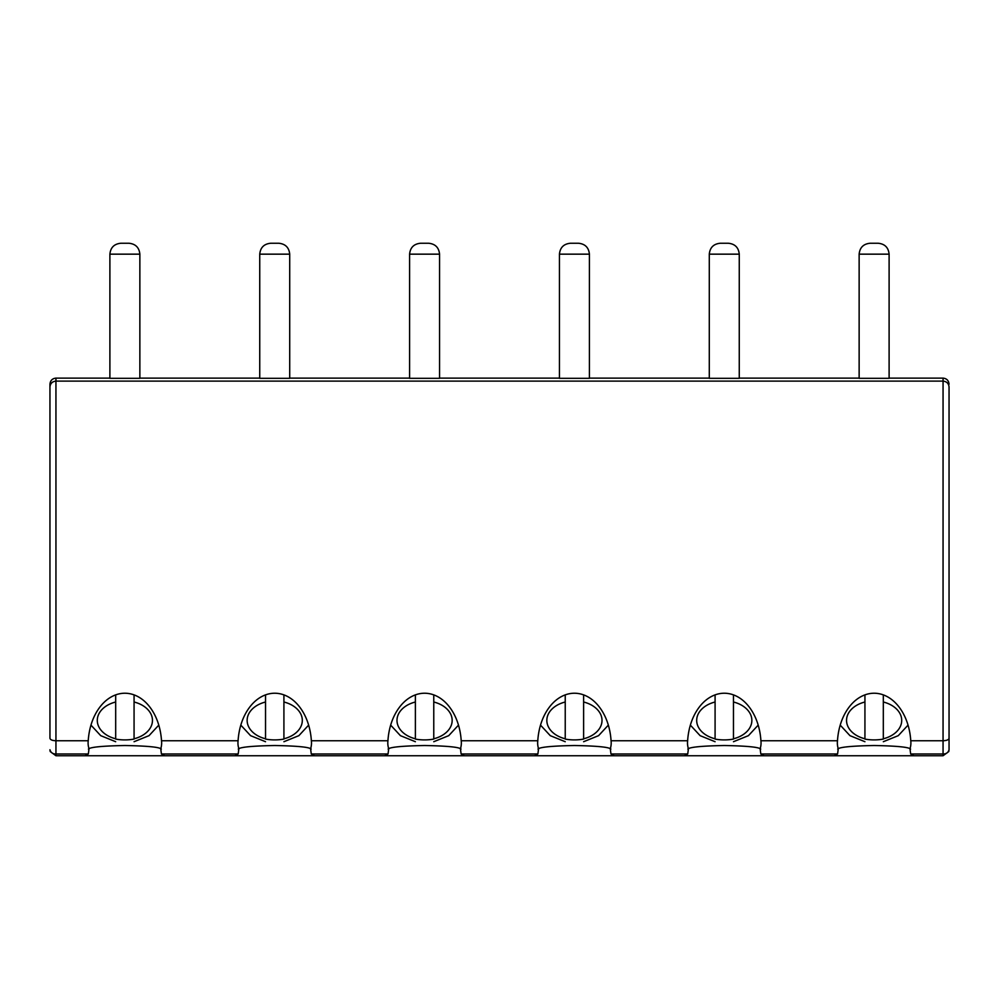 <?xml version="1.0" encoding="UTF-8"?>
<svg xmlns="http://www.w3.org/2000/svg" width="999" height="999" viewBox="0 0 999 999"><rect width="100%" height="100%" fill="white"/><g stroke="black" fill="none" stroke-linecap="round" stroke-linejoin="round"><path stroke-width="1.5" d="M949.05 387.113L949.05 749.75L949.05 387.113M50.212 751.485L49.95 749.75C50.774 752.622 52.772 754.045 55.944 753.983L55.944 740.759C52.31 740.609 50.312 739.784 49.95 738.273L49.95 387.013C50.312 383.441 52.31 381.481 55.944 381.118L943.056 381.118L943.056 378.122C946.69 378.496 948.688 380.519 949.05 384.215M49.962 750.112L50.225 751.56L55.944 755.744L943.056 755.744L948.775 751.56L949.05 749.75C948.226 752.622 946.228 754.045 943.056 753.983L943.056 381.118C946.69 381.481 948.688 383.441 949.05 387.013M949.05 738.273C948.688 739.784 946.69 740.609 943.056 740.759L910.763 740.759A36.776 26.011 0 0 1 910.901 743.006A36.776 26.011 0 0 1 909.977 748.8L910.676 753.983L943.056 753.983L943.056 755.744L55.944 755.744L55.944 753.983L88.324 753.983L89.023 748.8A36.776 26.011 0 0 1 88.099 743.006A36.776 26.011 0 0 1 88.237 740.759L55.944 740.759L55.944 378.122L109.89 378.122M889.11 378.122L943.056 378.122M889.11 378.321L889.11 254.158C888.448 247.552 884.814 243.918 878.208 243.257L870.042 243.257L878.208 243.257C884.814 243.918 888.448 247.552 889.11 254.158L859.14 254.158C859.802 247.552 863.436 243.918 870.042 243.257C863.436 243.918 859.802 247.552 859.14 254.158L859.14 378.321L889.11 378.321M739.26 378.122L859.14 378.122M739.26 378.321L739.26 254.158C738.598 247.552 734.964 243.918 728.358 243.257L720.192 243.257L728.358 243.257C734.964 243.918 738.598 247.552 739.26 254.158L709.29 254.158C709.952 247.552 713.586 243.918 720.192 243.257C713.586 243.918 709.952 247.552 709.29 254.158L709.29 378.321L739.26 378.321M589.41 378.122L709.29 378.122M589.41 378.321L589.41 254.158C588.748 247.552 585.114 243.918 578.508 243.257L570.342 243.257L578.508 243.257C585.114 243.918 588.748 247.552 589.41 254.158L559.44 254.158C560.102 247.552 563.736 243.918 570.342 243.257C563.736 243.918 560.102 247.552 559.44 254.158L559.44 378.321L589.41 378.321M439.56 378.122L559.44 378.122M439.56 378.321L439.56 254.158C438.898 247.552 435.264 243.918 428.658 243.257L420.492 243.257L428.658 243.257C435.264 243.918 438.898 247.552 439.56 254.158L409.59 254.158C410.252 247.552 413.886 243.918 420.492 243.257C413.886 243.918 410.252 247.552 409.59 254.158L409.59 378.321L439.56 378.321M289.71 378.122L409.59 378.122M289.71 378.321L289.71 254.158C289.048 247.552 285.414 243.918 278.808 243.257L270.642 243.257L278.808 243.257C285.414 243.918 289.048 247.552 289.71 254.158L259.74 254.158C260.402 247.552 264.036 243.918 270.642 243.257C264.036 243.918 260.402 247.552 259.74 254.158L259.74 378.321L289.71 378.321M139.86 378.122L259.74 378.122M139.86 378.321L139.86 254.158C139.198 247.552 135.564 243.918 128.958 243.257L120.792 243.257L128.958 243.257C135.564 243.918 139.198 247.552 139.86 254.158L109.89 254.158C110.552 247.552 114.186 243.918 120.792 243.257C114.186 243.918 110.552 247.552 109.89 254.158L109.89 378.321L139.86 378.321M49.95 387.013L49.95 384.215C50.312 380.519 52.31 378.496 55.944 378.122M910.763 740.759A52.023 36.776 -90 0 0 874.125 693.231A52.023 36.776 -90 0 0 837.487 740.759L760.913 740.759A52.023 36.776 -90 0 0 724.275 693.231A52.023 36.776 -90 0 0 687.637 740.759L611.063 740.759A52.023 36.776 -90 0 0 574.425 693.231A52.023 36.776 -90 0 0 537.787 740.759L461.213 740.759A52.023 36.776 -90 0 0 424.575 693.231A52.023 36.776 -90 0 0 387.937 740.759L311.363 740.759A52.023 36.776 -90 0 0 274.725 693.231A52.023 36.776 -90 0 0 238.087 740.759L161.513 740.759A52.023 36.776 -90 0 0 124.875 693.231A52.023 36.776 -90 0 0 88.237 740.759M49.962 750.212L50.125 751.186M913.948 755.744L910.676 753.983M834.302 755.744L837.574 753.983L838.273 748.8A36.776 26.011 0 0 1 837.349 743.006A36.776 26.011 0 0 1 837.487 740.759M837.674 749.1C839.297 747.14 851.448 745.941 874.125 745.516C896.802 745.941 908.953 747.14 910.576 749.1M85.052 755.744L88.324 753.983M764.098 755.744L760.826 753.983L760.127 748.8A36.776 26.011 0 0 0 761.051 743.006A36.776 26.011 0 0 0 760.913 740.759M164.698 755.744L161.426 753.983L160.727 748.8A36.776 26.011 0 0 0 161.651 743.006A36.776 26.011 0 0 0 161.513 740.759M88.424 749.1C90.047 747.14 102.198 745.941 124.875 745.516C147.552 745.941 159.703 747.14 161.326 749.1M684.452 755.744L687.724 753.983L688.423 748.8A36.776 26.011 0 0 1 687.499 743.006A36.776 26.011 0 0 1 687.637 740.759M687.824 749.1C689.447 747.14 701.598 745.941 724.275 745.516C746.952 745.941 759.103 747.14 760.726 749.1M234.902 755.744L238.174 753.983L238.873 748.8A36.776 26.011 0 0 1 237.949 743.006A36.776 26.011 0 0 1 238.087 740.759M614.248 755.744L610.976 753.983L610.277 748.8A36.776 26.011 0 0 0 611.201 743.006A36.776 26.011 0 0 0 611.063 740.759M314.548 755.744L311.276 753.983L310.577 748.8A36.776 26.011 0 0 0 311.501 743.006A36.776 26.011 0 0 0 311.363 740.759M238.274 749.1C239.897 747.14 252.048 745.941 274.725 745.516C297.402 745.941 309.553 747.14 311.176 749.1M537.974 749.1C539.597 747.14 551.748 745.941 574.425 745.516C597.102 745.941 609.253 747.14 610.876 749.1M534.602 755.744L537.874 753.983L538.573 748.8A36.776 26.011 0 0 1 537.649 743.006A36.776 26.011 0 0 1 537.787 740.759M384.752 755.744L388.024 753.983L388.723 748.8A36.776 26.011 0 0 1 387.799 743.006A36.776 26.011 0 0 1 387.937 740.759M464.398 755.744L461.126 753.983L460.427 748.8A36.776 26.011 0 0 0 461.351 743.006A36.776 26.011 0 0 0 461.213 740.759M388.124 749.1C389.747 747.14 401.898 745.941 424.575 745.516C447.252 745.941 459.403 747.14 461.026 749.1M864.934 694.892L864.934 702.01A27.585 19.505 180 0 0 846.54 720.404A27.585 19.505 180 0 0 864.934 738.785L864.934 739.085A36.776 26.011 180 0 0 883.316 739.085L883.316 738.785A27.585 19.505 180 0 0 901.71 720.404A27.585 19.505 180 0 0 883.316 702.01L883.316 738.785M115.684 694.892L115.684 702.01A27.585 19.505 180 0 0 97.29 720.404A27.585 19.505 180 0 0 115.684 738.785L115.684 739.085A36.776 26.011 180 0 0 134.066 739.085L134.066 738.785A27.585 19.505 180 0 0 152.46 720.404A27.585 19.505 180 0 0 134.066 702.01L134.066 738.785M715.084 694.892L715.084 702.01A27.585 19.505 180 0 0 696.69 720.404A27.585 19.505 180 0 0 715.084 738.785L715.084 739.085A36.776 26.011 180 0 0 733.466 739.085L733.466 738.785A27.585 19.505 180 0 0 751.86 720.404A27.585 19.505 180 0 0 733.466 702.01L733.466 738.785M265.534 694.892L265.534 702.01A27.585 19.505 180 0 0 247.14 720.404A27.585 19.505 180 0 0 265.534 738.785L265.534 739.085A36.776 26.011 180 0 0 283.916 739.085L283.916 738.785A27.585 19.505 180 0 0 302.31 720.404A27.585 19.505 180 0 0 283.916 702.01L283.916 738.785M565.234 694.892L565.234 702.01A27.585 19.505 180 0 0 546.84 720.404A27.585 19.505 180 0 0 565.234 738.785L565.234 739.085A36.776 26.011 180 0 0 583.616 739.085L583.616 738.785A27.585 19.505 180 0 0 602.01 720.404A27.585 19.505 180 0 0 583.616 702.01L583.616 738.785M415.384 694.892L415.384 702.01A27.585 19.505 180 0 0 396.99 720.404A27.585 19.505 180 0 0 415.384 738.785L415.384 739.085A36.776 26.011 180 0 0 433.766 739.085L433.766 738.785A27.585 19.505 180 0 0 452.16 720.404A27.585 19.505 180 0 0 433.766 702.01L433.766 738.785M883.316 694.892L883.316 702.01M134.066 694.892L134.066 702.01M733.466 694.892L733.466 702.01M283.916 694.892L283.916 702.01M583.616 694.892L583.616 702.01M433.766 694.892L433.766 702.01M864.934 738.785L864.934 702.01M115.684 738.785L115.684 702.01M715.084 738.785L715.084 702.01M265.534 738.785L265.534 702.01M565.234 738.785L565.234 702.01M415.384 738.785L415.384 702.01M760.826 753.983L837.574 753.983M161.426 753.983L238.174 753.983M610.976 753.983L687.724 753.983M311.276 753.983L388.024 753.983M461.126 753.983L537.874 753.983M49.95 749.75L50.225 751.56M840.209 725.124L849.974 735.664L864.934 741.708M908.041 725.124L898.276 735.664L883.316 741.708M90.959 725.124L100.724 735.664L115.684 741.708M158.791 725.124L149.026 735.664L134.066 741.708M690.359 725.124L700.124 735.664L715.084 741.708M758.191 725.124L748.426 735.664L733.466 741.708M240.809 725.124L250.574 735.664L265.534 741.708M308.641 725.124L298.876 735.664L283.916 741.708M540.509 725.124L550.274 735.664L565.234 741.708M608.341 725.124L598.576 735.664L583.616 741.708M390.659 725.124L400.424 735.664L415.384 741.708M458.491 725.124L448.726 735.664L433.766 741.708"/></g></svg>
